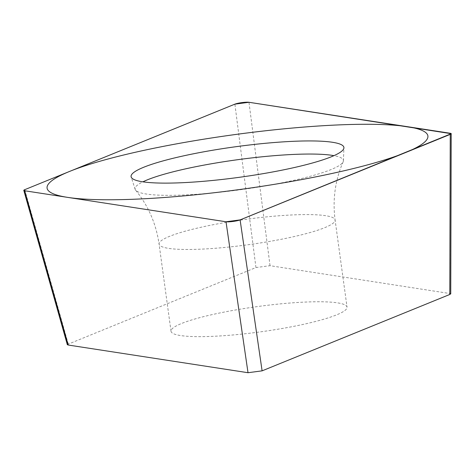 <?xml version="1.0" encoding="UTF-8"?>
<svg xmlns="http://www.w3.org/2000/svg" width="475" height="475" viewBox="0 0 475 475"><rect width="100%" height="100%" fill="white"/><g stroke="black" fill="none" stroke-linecap="round" stroke-linejoin="round"><path stroke-width="0.36" stroke-dasharray="2.38 1.78" d="M67.29 344.529L255.948 267.556L270.038 265.691L450.739 293.663M217.514 336.098A88.831 12.73 172.2 0 1 171.018 331.259A88.831 12.73 172.2 0 1 300.538 302.308A88.831 12.73 172.2 0 1 347.041 307.147A88.831 12.73 172.2 0 1 217.514 336.098M343.17 161.785C335.16 180.173 332.47 199.571 335.095 219.973A88.831 12.73 -7.8 0 1 205.574 248.924A88.831 12.73 172.2 0 1 159.078 244.085C156.115 223.731 148.313 205.77 135.654 190.214A105.129 15.063 172.2 0 0 190.107 194.685A105.129 15.063 -7.8 0 0 343.17 161.785A105.129 15.063 -7.8 0 0 343.407 160.811A105.129 15.063 -7.8 0 0 333.937 155.658M135.654 190.214A105.129 15.063 172.2 0 1 135.161 189.335A105.129 15.063 172.2 0 1 142.898 181.83M449.878 293.384L450.336 133.285M270.038 265.691L248.977 102.285M255.948 267.556L234.888 104.15M68.257 343.942L24.742 189.679M171.018 331.259L159.078 244.085A88.831 12.73 172.2 0 1 288.598 215.133A88.831 12.73 -7.8 0 1 335.095 219.973L347.041 307.147M135.161 189.335L131.171 176.985M343.407 160.811L343.93 147.838"/><path stroke-width="0.71" d="M226.017 221.766L240.107 219.895L451.25 133.689L249.031 102.291A8.075 1.158 -7.8 0 0 241.977 102.594A8.075 1.158 -7.8 0 0 234.834 104.173L24.753 189.673A8.075 1.158 -7.8 0 0 24.67 190.76L225.963 221.754A8.075 1.158 -7.8 0 0 233.017 221.451A8.075 1.158 -7.8 0 0 240.16 219.877L450.241 134.377A8.075 1.158 -7.8 0 0 450.324 133.285L248.977 102.285L234.888 104.15L24.742 189.679L23.75 190.398L24.658 190.76L226.017 221.766L248.015 372.715L68.174 345.028L67.29 344.529M187.304 182.453A107.409 15.39 172.2 0 1 131.171 176.985A107.409 15.39 172.2 0 1 180.743 156.495A107.409 15.39 172.2 0 1 287.69 141.597A107.409 15.39 172.2 0 1 343.93 147.838A107.409 15.39 172.2 0 1 187.304 182.453M450.739 293.663L449.795 294.464L262.105 370.85L248.015 372.715M333.937 155.658A105.129 15.063 -7.8 0 0 288.361 154.696A105.129 15.063 172.2 0 0 142.898 181.83M327.317 125.471A192.203 27.544 -7.8 0 0 69.546 171.439A192.203 27.544 -7.8 0 0 147.678 198.58A192.203 27.544 -7.8 0 0 405.448 152.606A192.203 27.544 -7.8 0 0 327.317 125.471M262.105 370.85L240.107 219.895M449.795 294.464L450.253 134.372M68.174 345.028L24.658 190.76M450.739 293.912L451.191 133.825M67.355 344.779L23.839 190.511"/></g></svg>
